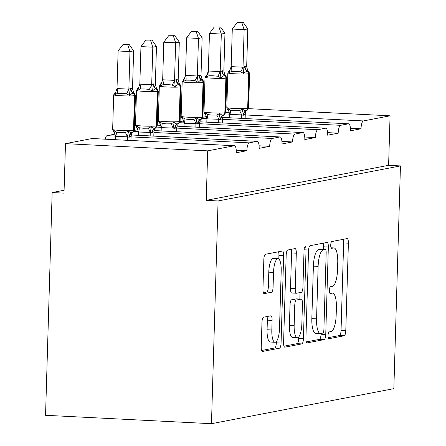 <?xml version="1.0" encoding="UTF-8"?>
<svg xmlns="http://www.w3.org/2000/svg" width="446" height="446" viewBox="0 0 446 446"><rect width="100%" height="100%" fill="white"/><g stroke="black" fill="none" stroke-linecap="round" stroke-linejoin="round"><path stroke-width="0.67" d="M328.039 335.492A3.412 0.998 92.9 0 0 328.875 338.709A3.412 0.998 92.9 0 0 328.947 338.704L344.212 335.771A4.873 1.427 92.9 0 0 345.789 330.637L348.387 243.176A4.873 1.427 92.9 0 0 347.194 238.588A4.873 1.427 92.9 0 0 347.094 238.593L331.83 241.531A3.412 0.998 92.9 0 0 330.72 245.122A3.412 0.998 92.9 0 0 331.556 248.338A3.412 0.998 92.9 0 0 331.629 248.333L333.602 247.954A15.593 4.56 92.9 0 1 333.931 247.926A15.593 4.56 92.9 0 1 337.739 262.616L337.522 269.902A15.593 4.56 92.9 0 1 332.465 286.338L330.486 286.717A3.412 0.998 92.9 0 0 329.382 290.307A3.412 0.998 92.9 0 0 330.213 293.524A3.412 0.998 92.9 0 0 330.285 293.518L332.259 293.139A15.593 4.56 92.9 0 1 332.588 293.111A15.593 4.56 92.9 0 1 336.395 307.801L336.184 315.088A15.593 4.56 92.9 0 1 331.122 331.523L329.148 331.902A3.412 0.998 92.9 0 0 328.039 335.492M263.553 317.206A4.873 1.427 92.9 0 0 261.969 322.341L261.245 346.877A4.873 1.427 92.9 0 0 262.432 351.47A4.873 1.427 92.9 0 0 262.532 351.459L279.486 348.203A4.873 1.427 92.9 0 0 281.069 343.069L283.662 255.614A4.873 1.427 92.9 0 0 282.474 251.026A4.873 1.427 92.9 0 0 282.374 251.031L265.42 254.287A4.873 1.427 92.9 0 0 263.837 259.421L262.956 289.058A4.873 1.427 92.9 0 0 264.149 293.652A4.873 1.427 92.9 0 0 264.249 293.641L271.508 292.247A4.873 1.427 92.9 0 0 273.086 287.113L273.521 272.417A13.034 3.813 92.9 0 1 278.025 258.663A13.034 3.813 92.9 0 1 281.209 270.939L279.503 328.518A13.034 3.813 92.9 0 1 274.998 342.272A13.034 3.813 92.9 0 1 271.815 329.99L272.099 320.395A4.873 1.427 92.9 0 0 270.912 315.807A4.873 1.427 92.9 0 0 270.806 315.813L263.553 317.206M400.452 165.918L218.083 200.951L211.471 423.7L393.846 388.661L400.452 165.918L388.605 165.315L390.072 115.815L363.434 120.933A7.448 2.174 92.9 0 0 361.015 128.782L350.478 130.806A7.448 2.174 -87.1 0 0 348.66 123.793A7.448 2.174 -87.1 0 0 348.504 123.804L340.599 125.32A7.448 2.174 92.9 0 0 338.185 133.164L327.648 135.194A7.448 2.174 -87.1 0 0 325.825 128.175A7.448 2.174 -87.1 0 0 325.669 128.186L317.769 129.708A7.448 2.174 92.9 0 0 315.35 137.552L304.813 139.576A7.448 2.174 -87.1 0 0 302.996 132.562A7.448 2.174 -87.1 0 0 302.84 132.573L294.934 134.095A7.448 2.174 92.9 0 0 292.52 141.94L281.978 143.963A7.448 2.174 -87.1 0 0 280.16 136.95A7.448 2.174 -87.1 0 0 280.004 136.961L272.099 138.477A7.448 2.174 92.9 0 0 269.685 146.327L259.148 148.351A7.448 2.174 -87.1 0 0 257.331 141.337A7.448 2.174 -87.1 0 0 257.175 141.349L249.269 142.865A7.448 2.174 92.9 0 0 246.855 150.715L236.313 152.738A7.448 2.174 -87.1 0 0 234.496 145.725A7.448 2.174 -87.1 0 0 234.34 145.736L207.702 150.854L65.478 143.645L64.007 193.146L52.154 192.544L64.096 190.252M305.923 338.297A4.873 1.427 92.9 0 0 307.116 342.885A4.873 1.427 92.9 0 0 307.216 342.879L324.17 339.618A4.873 1.427 92.9 0 0 325.747 334.483L328.345 247.028A4.873 1.427 92.9 0 0 327.152 242.44A4.873 1.427 92.9 0 0 327.052 242.446L310.098 245.701A4.873 1.427 92.9 0 0 308.52 250.836L305.923 338.297M301.83 343.911L284.877 347.172A4.873 1.427 92.9 0 1 284.771 347.178A4.873 1.427 92.9 0 1 283.584 342.589L286.176 255.129A4.873 1.427 92.9 0 1 287.759 249.994L295.012 248.6A4.873 1.427 92.9 0 1 295.118 248.595A4.873 1.427 92.9 0 1 296.306 253.183L295.252 288.651A4.873 1.427 92.9 0 0 296.445 293.245A4.873 1.427 92.9 0 0 296.545 293.234L301.362 292.308A4.873 1.427 92.9 0 0 302.94 287.174L304.038 250.251A3.412 0.998 92.9 0 1 305.215 246.649A3.412 0.998 92.9 0 1 306.045 249.866L303.408 338.776A4.873 1.427 92.9 0 1 301.83 343.911L297.086 343.671L283.979 346.191M236.252 150.174L246.855 150.715M259.087 145.792L269.685 146.327M281.922 141.404L292.52 141.94M304.752 137.017L315.35 137.552M327.587 132.629L338.185 133.164M350.417 128.242L361.015 128.782M65.478 143.645L92.116 138.528A7.448 2.174 -87.1 0 1 92.272 138.516A7.448 2.174 -87.1 0 1 92.428 138.544M114.951 134.14L115.246 134.157A7.448 2.174 -87.1 0 0 115.107 134.129A7.448 2.174 -87.1 0 0 114.951 134.14L107.046 135.662A7.448 2.174 92.9 0 0 105.156 139.169M134.385 130.405L137.781 129.753A7.448 2.174 -87.1 0 1 137.937 129.741A7.448 2.174 -87.1 0 1 138.076 129.769L137.937 129.741M157.221 126.023L160.616 125.371A7.448 2.174 -87.1 0 1 160.772 125.359A7.448 2.174 -87.1 0 1 160.911 125.382L160.616 125.371M180.05 121.635L183.445 120.983A7.448 2.174 -87.1 0 1 183.601 120.972A7.448 2.174 -87.1 0 1 183.746 120.994L183.445 120.983M202.885 117.248L206.281 116.596A7.448 2.174 -87.1 0 1 206.437 116.584A7.448 2.174 -87.1 0 1 206.576 116.607L206.281 116.596M225.715 112.86L229.389 112.158M218.083 200.951L206.23 200.349L207.702 150.854M206.23 200.349L388.605 165.315M211.471 423.7L45.548 415.293L52.154 192.544M248.511 108.646L390.072 115.815M328.223 337.689L339.467 335.531A4.873 1.427 92.9 0 0 341.051 330.397L343.643 242.936A4.873 1.427 92.9 0 0 343.247 239.335M323.523 249.453L323.606 246.789A4.873 1.427 92.9 0 0 323.205 243.187M306.318 341.898L319.425 339.378A4.873 1.427 92.9 0 0 321.008 334.244L321.031 333.457M322.787 333.123A3.412 0.998 92.9 0 0 323.896 329.527L326.177 252.759A3.412 0.998 92.9 0 0 325.34 249.548A3.412 0.998 92.9 0 0 325.268 249.554L323.188 249.95A15.593 4.56 92.9 0 0 318.126 266.385L316.571 318.857A15.593 4.56 92.9 0 0 320.379 333.547A15.593 4.56 92.9 0 0 320.707 333.524L322.787 333.123M320.674 249.32A3.412 0.998 92.9 0 0 320.602 249.308A3.412 0.998 92.9 0 0 320.529 249.314L325.268 249.554M320.379 333.547L315.64 333.307A15.593 4.56 92.9 0 1 311.832 318.617L313.387 266.145A15.593 4.56 92.9 0 1 318.444 249.71L320.529 249.314M291.807 292.994A4.873 1.427 92.9 0 1 291.701 293A4.873 1.427 92.9 0 1 290.513 288.411L291.567 252.943A4.873 1.427 92.9 0 0 291.171 249.342M300.03 292.565L299.84 299.032M298.714 336.986L298.669 338.536L303.408 338.776M294.159 325.457A13.034 3.813 92.9 0 0 297.343 337.733A13.034 3.813 92.9 0 0 301.847 323.98L302.449 303.698A4.873 1.427 92.9 0 0 301.262 299.104A4.873 1.427 92.9 0 0 301.156 299.115L296.345 300.035A4.873 1.427 92.9 0 0 294.761 305.17L294.159 325.457L289.421 325.218A13.034 3.813 92.9 0 0 292.604 337.494L297.343 337.733M296.618 298.881A4.873 1.427 92.9 0 0 296.518 298.865A4.873 1.427 92.9 0 0 296.417 298.87L301.156 299.115M289.421 325.218L290.023 304.93A4.873 1.427 92.9 0 1 291.606 299.796L296.417 298.87M297.086 343.671A4.873 1.427 92.9 0 0 298.669 338.536M274.998 342.272L270.259 342.032A13.034 3.813 92.9 0 1 267.076 329.75L267.36 320.156A4.873 1.427 92.9 0 0 266.964 316.554M278.025 258.663L273.286 258.424A13.034 3.813 92.9 0 0 268.782 272.177L273.521 272.417M263.352 292.665L266.764 292.007A4.873 1.427 92.9 0 0 268.347 286.873L268.782 272.177M278.817 258.998L278.923 255.374A4.873 1.427 92.9 0 0 278.527 251.767M261.64 350.484L274.747 347.964A4.873 1.427 92.9 0 0 276.33 342.829L276.364 341.519M243.332 22.54L237.133 22.579L243.332 22.54L247.798 28.945L244.14 29.648L243.014 67.435L244.648 66.393L246.677 66.733L247.669 70.334L248.545 71.299L247.876 71.354A2.481 2.369 79.1 0 1 249.141 73.646L248.706 73.735A10.671 0.73 -178.3 0 1 235.365 73.819A10.671 0.73 -178.3 0 1 227.845 72.899L226.813 107.547C227.337 109.214 227.694 109.928 227.889 109.694L227.923 108.384L230.521 110.19L234.747 110.703L239.413 110.641L242.735 109.136C244.107 110.58 245.283 111.048 246.276 110.541A2.481 2.369 -100.9 0 0 247.675 108.384L248.115 108.3A10.671 0.73 1.7 0 0 248.589 108.099L249.621 73.451A10.671 0.73 -178.3 0 1 249.141 73.646L248.115 108.3A2.481 2.369 79.1 0 1 246.716 110.457L247.09 110.346M245.088 66.309A5.458 5.207 -100.9 0 0 247.876 71.354L247.435 71.438C246.465 71.237 245.25 71.929 243.795 73.518L240.561 71.834L235.912 71.405L231.669 71.388L228.976 72.77C228.798 71.092 229.049 70.351 229.718 70.54M241.871 22.818L244.14 29.648L232.288 29.046L231.173 66.61L243.025 67.212M247.798 28.945L246.677 66.733M228.976 72.77L231.173 66.61M245.138 118.547L245.272 114.165L243.198 115.285L241.609 114.867L229.751 114.488L227.923 108.384M241.503 118.363L241.604 115.09M229.651 117.761L229.751 114.488M242.735 109.136L241.609 114.867M245.272 114.165L245.846 111.829M243.014 67.435L243.795 73.518M232.288 29.046L237.133 22.579M220.497 26.927L214.303 26.966L220.497 26.927L224.962 33.333L221.305 34.035L220.185 71.823L222.253 70.697L223.842 71.12L224.834 74.722L225.709 75.686L225.04 75.742A2.481 2.369 79.1 0 1 226.312 78.033L225.871 78.117A10.671 0.73 -178.3 0 1 212.53 78.206A10.671 0.73 -178.3 0 1 205.009 77.286L203.984 111.935C204.502 113.596 204.859 114.315 205.054 114.081L205.088 112.771L207.685 114.577L211.917 115.09L216.578 115.023L219.9 113.524C221.272 114.968 222.454 115.436 223.446 114.929A2.481 2.369 -100.9 0 0 224.845 112.771L225.28 112.682A10.671 0.73 1.7 0 0 225.754 112.487L226.785 77.833A10.671 0.73 -178.3 0 1 226.312 78.033L225.28 112.682A2.481 2.369 79.1 0 1 223.881 114.845L225.754 112.487M222.253 70.697A5.458 5.207 -100.9 0 0 225.04 75.742L224.606 75.826C223.636 75.625 222.42 76.316 220.96 77.905L217.732 76.221L213.082 75.792L208.84 75.77L206.147 77.152C205.968 75.48 206.214 74.738 206.883 74.928M219.036 27.206L221.305 34.035L209.453 33.433L208.338 70.998L220.19 71.6M224.962 33.333L223.842 71.12M206.147 77.152L208.338 70.998M222.303 122.929L222.437 118.547L220.363 119.673L218.774 119.255L206.916 118.876L205.088 112.771M218.674 122.745L218.769 119.478M206.821 122.148L206.916 118.876M219.9 113.524L218.774 119.255M222.437 118.547L223.017 116.216M220.185 71.823L220.96 77.905M209.453 33.433L214.303 26.966M197.667 31.315L191.468 31.354L197.667 31.315L202.133 37.715L198.47 38.423L197.349 76.21L198.983 75.168L201.012 75.502L202.005 79.109L202.88 80.074L202.211 80.129A2.481 2.369 79.1 0 1 203.476 82.421L203.036 82.504A10.671 0.73 -178.3 0 1 189.701 82.594A10.671 0.73 -178.3 0 1 182.18 81.674L181.148 116.322C181.667 117.984 182.029 118.703 182.224 118.469L182.252 117.159L184.856 118.959L189.082 119.478L193.748 119.411L197.071 117.911C198.437 119.355 199.618 119.823 200.611 119.311A2.481 2.369 -100.9 0 0 202.01 117.153L202.451 117.069A10.671 0.73 1.7 0 0 202.924 116.869L203.95 82.22A10.671 0.73 -178.3 0 1 203.476 82.421L202.451 117.069A2.481 2.369 79.1 0 1 201.051 119.227L202.924 116.869M199.423 75.084A5.458 5.207 -100.9 0 0 202.211 80.129L201.77 80.213C200.8 80.007 199.585 80.704 198.124 82.293L194.896 80.609L190.247 80.18L186.004 80.157L183.312 81.54C183.133 79.867 183.384 79.126 184.053 79.316M196.207 31.594L198.47 38.423L186.623 37.821L185.508 75.385L197.361 75.987M202.133 37.715L201.012 75.502M183.312 81.54L185.508 75.385M199.474 127.316L199.602 122.934L197.533 124.06L195.945 123.637L184.087 123.263L182.252 117.159M195.839 127.132L195.939 123.86M183.986 126.536L184.087 123.263M197.071 117.911L195.945 123.637M199.602 122.934L200.182 120.604M197.349 76.21L198.124 82.293M186.623 37.821L191.468 31.354M174.832 35.702L168.638 35.741L174.832 35.702L179.298 42.102L175.64 42.805L174.52 80.592L176.148 79.555L178.177 79.89L179.169 83.491L180.045 84.461L179.376 84.517A2.481 2.369 79.1 0 1 180.647 86.808L180.206 86.892A10.671 0.73 -178.3 0 1 166.865 86.981A10.671 0.73 -178.3 0 1 159.345 86.061L158.319 120.71L159.389 122.856L159.423 121.546L162.021 123.347L166.246 123.86L170.913 123.798L174.235 122.299C175.607 123.737 176.789 124.205 177.776 123.698A2.481 2.369 -100.9 0 0 179.175 121.541L179.615 121.457A10.671 0.73 1.7 0 0 180.089 121.256L181.121 86.608A10.671 0.73 -178.3 0 1 180.647 86.808L179.615 121.457A2.481 2.369 79.1 0 1 178.216 123.614L180.089 121.256M176.588 79.472A5.458 5.207 -100.9 0 0 179.376 84.517L178.935 84.601C177.971 84.394 176.755 85.086 175.295 86.68L172.067 84.996L167.417 84.562L163.175 84.545L160.476 85.927C160.304 84.255 160.549 83.514 161.218 83.703M173.371 35.981L175.64 42.805L163.788 42.208L162.673 79.773L174.525 80.369M179.298 42.102L178.177 79.89M160.476 85.927L162.673 79.773M176.638 131.704L176.772 127.322L174.698 128.448L173.109 128.024L161.251 127.645L159.423 121.546M173.009 131.52L173.104 128.247M161.157 130.918L161.251 127.645M174.235 122.299L173.109 128.024M176.772 127.322L177.352 124.991M174.52 80.592L175.295 86.68M163.788 42.208L168.638 35.741M156.334 87.879L157.209 88.849L156.546 88.899A2.481 2.369 79.1 0 1 157.812 91.196L157.371 91.279A10.671 0.73 -178.3 0 1 144.03 91.369A10.671 0.73 -178.3 0 1 136.515 90.443L135.484 125.097L136.554 127.244L136.588 125.934L139.185 127.734L143.417 128.247L148.078 128.186L151.406 126.681C152.772 128.125 153.954 128.593 154.946 128.086A2.481 2.369 -100.9 0 0 156.345 125.928L156.786 125.844A10.671 0.73 1.7 0 0 157.26 125.644L158.285 90.995A10.671 0.73 -178.3 0 1 157.812 91.196L156.786 125.844A2.481 2.369 79.1 0 1 155.386 128.002L157.26 125.644M152.002 40.084L145.803 40.129L152.002 40.084L156.468 46.49L152.805 47.192L151.685 84.98L153.758 83.854A5.458 5.207 -100.9 0 0 156.546 88.899L156.106 88.988C155.136 88.782 153.92 89.473 152.46 91.062L149.232 89.384L144.582 88.949L140.339 88.932L137.647 90.315C137.468 88.642 137.714 87.901 138.388 88.085M150.536 40.369L152.805 47.192L140.953 46.59L139.838 84.16L151.69 84.757M156.468 46.49L155.347 84.277L156.34 87.879M153.758 83.854L155.347 84.277M137.647 90.315L139.838 84.16M153.809 136.091L153.937 131.709L151.869 132.836L150.274 132.412L138.422 132.033L136.588 125.934M150.174 135.907L150.269 132.635M138.321 135.305L138.422 132.033M151.406 126.681L150.274 132.412M153.937 131.709L154.517 129.379M151.685 84.98L152.46 91.062M140.953 46.59L145.803 40.129M129.167 44.472L122.968 44.516L129.167 44.472L133.633 50.877L129.976 51.58L128.849 89.367L130.483 88.325L132.512 88.665L133.505 92.266L134.38 93.231L133.711 93.286A2.481 2.369 79.1 0 1 134.976 95.583L134.541 95.667A10.671 0.73 -178.3 0 1 121.201 95.751A10.671 0.73 -178.3 0 1 113.68 94.831L112.648 129.479C113.172 131.146 113.529 131.86 113.724 131.626L113.758 130.321L116.356 132.122L120.582 132.635L125.248 132.573L128.571 131.068C129.942 132.512 131.118 132.98 132.111 132.473A2.481 2.369 -100.9 0 0 133.51 130.316L133.951 130.232A10.671 0.73 1.7 0 0 134.424 130.031L135.456 95.383A10.671 0.73 -178.3 0 1 134.976 95.583L133.951 130.232A2.481 2.369 79.1 0 1 132.551 132.39L134.424 130.031M130.923 88.241A5.458 5.207 -100.9 0 0 133.711 93.286L133.27 93.37C132.3 93.169 131.085 93.861 129.63 95.45L126.396 93.771L121.747 93.337L117.504 93.32L114.812 94.703C114.633 93.03 114.884 92.283 115.553 92.473M127.707 44.756L129.976 51.58L118.123 50.978L117.008 88.542L128.861 89.144M133.633 50.877L132.512 88.665M114.812 94.703L117.008 88.542M130.973 140.479L131.107 136.097L129.033 137.223L127.444 136.799L115.586 136.42L113.758 130.321M127.339 140.295L127.439 137.022M115.492 139.693L115.586 136.42M128.571 131.068L127.444 136.799M131.107 136.097L131.681 133.761M128.849 89.367L129.63 95.45M118.123 50.978L122.968 44.516M92.116 138.528L234.34 145.736M107.046 135.662L115.592 136.091M131.079 136.877L249.269 142.865M131.269 134.971L257.175 141.349M133.917 131.475L138.427 131.704M153.915 132.49L272.099 138.477M137.781 129.753L138.082 129.769M154.104 130.583L280.004 136.961M156.747 127.093L161.257 127.322M176.744 128.102L294.934 134.095M302.996 132.562L176.945 126.179L302.84 132.573M179.582 122.706L184.092 122.934M199.579 123.72L317.769 129.708M199.769 121.808L325.669 128.186M202.417 118.318L206.922 118.547M222.415 119.333L340.599 125.32M348.66 123.793L222.61 117.404L348.504 123.804M225.247 113.931L229.757 114.159M245.244 114.945L363.434 120.933M329.728 293.011L332.259 293.139M331.066 247.825L333.602 247.954M343.643 242.936L348.387 243.176M341.051 330.397L345.789 330.637M339.467 335.531L344.212 335.771M323.606 246.789L328.345 247.028M321.008 334.244L325.747 334.483M319.425 339.378L324.17 339.618M318.444 249.71L323.188 249.95M313.387 266.145L318.126 266.385M311.832 318.617L316.571 318.857M291.567 252.943L296.306 253.183M290.513 288.411L295.252 288.651M304.06 249.76L306.045 249.866M291.606 299.796L296.345 300.035M290.023 304.93L294.761 305.17M267.36 320.156L272.099 320.395M267.076 329.75L271.815 329.99M268.347 286.873L273.086 287.113M266.764 292.007L271.508 292.247M278.923 255.374L283.662 255.614M276.33 342.829L281.069 343.069M274.747 347.964L279.486 348.203M226.813 107.547A10.671 0.73 1.7 0 0 234.334 108.473A10.671 0.73 1.7 0 0 247.675 108.384L248.706 73.735A2.481 2.369 -100.9 0 0 247.435 71.438A5.458 5.207 -100.9 0 1 244.648 66.393M243.198 115.285A5.458 5.207 -100.9 0 1 246.276 110.541L246.716 110.457A5.458 5.207 -100.9 0 0 243.639 115.202M230.521 110.19A5.458 1.41 -69 0 1 229.846 114.527M239.413 110.641A5.458 1.633 -105.5 0 1 241.509 115.118M231.268 66.582A5.458 1.633 -105.5 0 1 231.669 71.388M242.931 67.173A5.458 1.41 -69 0 1 240.561 71.834M203.984 111.935A10.671 0.73 1.7 0 0 211.504 112.855A10.671 0.73 1.7 0 0 224.845 112.771L225.871 78.117A2.481 2.369 -100.9 0 0 224.606 75.826A5.458 5.207 -100.9 0 1 221.818 70.78M220.363 119.673A5.458 5.207 -100.9 0 1 223.446 114.929L223.881 114.845A5.458 5.207 -100.9 0 0 220.803 119.589M207.685 114.577A5.458 1.41 -69 0 1 207.011 118.909M216.578 115.023A5.458 1.633 -105.5 0 1 218.674 119.5M208.438 70.97A5.458 1.633 -105.5 0 1 208.84 75.77M220.095 71.561A5.458 1.41 -69 0 1 217.732 76.221M181.148 116.322A10.671 0.73 1.7 0 0 188.669 117.242A10.671 0.73 1.7 0 0 202.01 117.153L203.036 82.504A2.481 2.369 -100.9 0 0 201.77 80.213A5.458 5.207 -100.9 0 1 198.983 75.168M197.533 124.06A5.458 5.207 -100.9 0 1 200.611 119.311L201.051 119.227A5.458 5.207 -100.9 0 0 197.968 123.977M184.856 118.959A5.458 1.41 -69 0 1 184.181 123.297M193.748 119.411A5.458 1.633 -105.5 0 1 195.839 123.888M185.603 75.357A5.458 1.633 -105.5 0 1 186.004 80.157M197.266 75.948A5.458 1.41 -69 0 1 194.896 80.609M158.319 120.71A10.671 0.73 1.7 0 0 165.84 121.63A10.671 0.73 1.7 0 0 179.175 121.541L180.206 86.892A2.481 2.369 -100.9 0 0 178.935 84.601A5.458 5.207 -100.9 0 1 176.148 79.555M174.698 128.448A5.458 5.207 -100.9 0 1 177.776 123.698L178.216 123.614A5.458 5.207 -100.9 0 0 175.139 128.364M162.021 123.347A5.458 1.41 -69 0 1 161.346 127.684M170.913 123.798A5.458 1.633 -105.5 0 1 173.009 128.275M162.768 79.745A5.458 1.633 -105.5 0 1 163.175 84.545M174.431 80.336A5.458 1.41 -69 0 1 172.067 84.996M135.484 125.097A10.671 0.73 1.7 0 0 143.004 126.017A10.671 0.73 1.7 0 0 156.345 125.928L157.371 91.279A2.481 2.369 -100.9 0 0 156.106 88.988A5.458 5.207 -100.9 0 1 153.318 83.943M151.869 132.836A5.458 5.207 -100.9 0 1 154.946 128.086L155.386 128.002A5.458 5.207 -100.9 0 0 152.303 132.752M139.185 127.734A5.458 1.41 -69 0 1 138.511 132.072M148.078 128.186A5.458 1.633 -105.5 0 1 150.174 132.663M139.938 84.132A5.458 1.633 -105.5 0 1 140.339 88.932M151.595 84.723A5.458 1.41 -69 0 1 149.232 89.384M112.648 129.479A10.671 0.73 1.7 0 0 120.169 130.405A10.671 0.73 1.7 0 0 133.51 130.316L134.541 95.667A2.481 2.369 -100.9 0 0 133.27 93.37A5.458 5.207 -100.9 0 1 130.483 88.325M129.033 137.223A5.458 5.207 -100.9 0 1 132.111 132.473L132.551 132.39A5.458 5.207 -100.9 0 0 129.474 137.134M116.356 132.122A5.458 1.41 -69 0 1 115.681 136.459M125.248 132.573A5.458 1.633 -105.5 0 1 127.344 137.05M117.103 88.52A5.458 1.633 -105.5 0 1 117.504 93.32M128.766 89.111A5.458 1.41 -69 0 1 126.396 93.771M199.775 121.791L325.825 128.175M154.11 130.561L280.16 136.95M131.275 134.948L257.331 141.337M92.272 138.516L234.496 145.725M329.711 292.966L332.588 293.111M331.049 247.781L333.931 247.926M320.602 249.308L325.34 249.548M291.701 293L296.445 293.245M296.518 298.865L301.262 299.104M227.845 72.899L229.344 70.652M248.545 71.299L249.621 73.451M246.253 110.965L248.589 108.099M227.889 109.694L228.765 110.664M229.339 70.658L230.214 69.977M205.009 77.286L207.379 74.359M225.709 75.686L226.785 77.833M205.054 114.081L205.935 115.051M224.26 114.728L223.418 115.352M182.18 81.674L184.544 78.747M202.88 80.074L203.95 82.22M182.224 118.469L183.1 119.433M201.43 119.115L200.583 119.74M159.345 86.061L161.714 83.134M180.045 84.461L181.121 86.608M159.389 122.856L160.265 123.821M178.595 123.503L177.753 124.127M136.515 90.443L138.879 87.522M157.215 88.849L158.285 90.995M136.56 127.244L137.435 128.208M155.76 127.885L154.918 128.515M113.68 94.831L116.049 91.909M134.38 93.236L135.456 95.383M113.724 131.631L114.6 132.596M132.93 132.272L132.088 132.902"/></g></svg>
